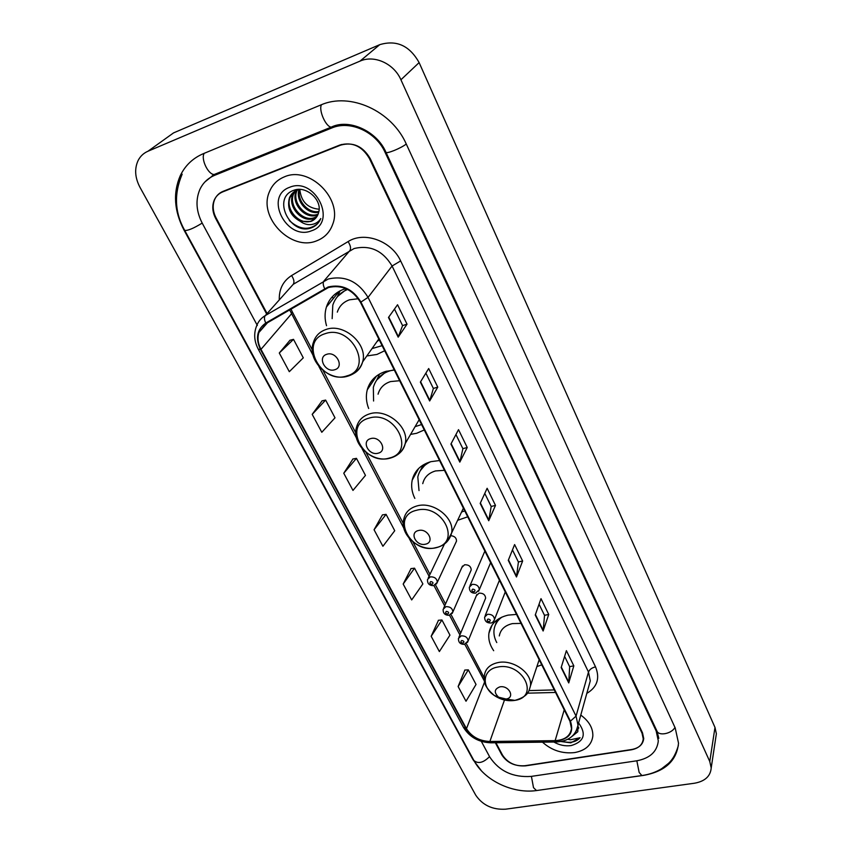 <?xml version="1.0" encoding="UTF-8"?>
<svg xmlns="http://www.w3.org/2000/svg" width="852" height="852" viewBox="0 0 852 852"><rect width="100%" height="100%" fill="white"/><g stroke="black" fill="none" stroke-linecap="round" stroke-linejoin="round"><path stroke-width="1.28" d="M516.514 614.409L508.133 615.123C497.099 617.785 490.709 623.792 488.942 633.142C488.153 639.085 489.74 644.943 493.681 650.715M439.557 460.527L430.899 461.667C420.707 464.723 414.466 470.89 412.187 480.187C410.962 486.194 411.846 492.264 414.839 498.399M457.63 520.295L467.716 516.823M394.316 370.045L385.498 371.472C375.934 374.667 369.853 380.78 367.255 389.833C365.721 395.892 366.2 402.123 368.671 408.502M410.589 434.392L416.617 433.295L424.275 429.951M345.88 288.594L344.059 289.158C335.166 292.406 329.277 298.36 326.412 307.018C324.601 312.993 324.644 319.223 326.529 325.709M366.829 355.955L376.935 354.453L384.657 350.747M470.645 571.245L471.231 569.903C470.911 566.356 468.696 564.642 464.585 564.769L461.901 567.368L462.508 566.016L443.764 607.913M485.118 599.382L485.629 598.136C485.289 594.696 483.095 593.035 479.048 593.152L476.364 595.718L476.886 594.462L458.983 637.147M536.877 666.615L541.744 664.848M455.852 542.522L456.523 541.084C456.47 537.953 454.595 536.142 450.9 535.674M495.928 742.752L502.488 755.064C507.717 762.945 515.407 766.544 525.546 765.863L631.268 749.824C638.585 748.429 642.578 744.765 643.249 738.844L642.035 733.178L369.427 158.515C362.132 146.161 352.302 141.656 339.927 145.01L223.117 191.327C219.198 192.935 216.376 195.683 214.64 199.56C212.329 205.353 212.808 211.456 216.067 217.878L267.081 313.557M481.327 741.357L489.783 757.055C499.176 771.145 512.947 777.599 531.094 776.417L636.572 760.836C649.884 758.365 657.126 751.709 658.308 740.878L656.168 730.963L385.125 152.433C375.977 131.783 350.14 119.983 331.726 128.002L214.683 175.31C207.845 178.174 202.861 182.967 199.762 189.698C195.396 200.305 196.226 211.477 202.265 223.224L257.347 325.485M694.401 783.244C704.902 781.369 710.504 776.257 711.207 767.94L709.769 761.496L400.919 79.779C393.997 63.612 374.262 54.624 360.013 61.12L147.982 151.23C143.658 153.104 140.399 156.15 138.194 160.346C134.328 168.632 134.904 177.589 139.92 187.216L475.735 795.172C482.605 805.236 492.552 809.901 505.587 809.187L694.401 783.244M715.808 737.427L716.362 733.764L714.988 727.416L419.12 62.601C409.61 45.635 396.489 39.65 379.747 44.666L173.563 132.891L166.768 137.768M219.997 192.989L219.347 193.724M538.453 790.283L643.579 775.384C665.071 771.507 676.722 760.772 678.522 743.178L675.221 727.981L406.361 144.222C391.931 110.93 350.065 91.835 320.671 105.03L203.309 153.69C192.85 158.174 185.172 165.501 180.262 175.682C172.86 192.967 174.138 211.158 184.096 230.264L473.02 759.686L481.433 770.836M213.703 174.458L210.987 177.12M220.54 192.637L219.592 193.553L220.54 192.637M284.334 176.875C277.219 179.804 272.214 184.82 269.339 191.956C257.996 217.526 291.341 251.564 316.603 240.85C324.537 237.825 329.937 232.213 332.802 224.023C342.749 198.708 309.084 165.565 284.334 176.875C277.219 179.804 272.214 184.82 269.339 191.956C257.996 217.526 291.341 251.564 316.603 240.85C324.537 237.825 329.937 232.213 332.802 224.023C342.749 198.708 309.084 165.565 284.334 176.875M542.479 742.167C551.734 750.442 562.469 753.903 574.695 752.572C585.548 750.516 591.586 745.042 592.832 736.139C593.13 728.258 589.105 721.229 580.776 715.073C589.105 721.229 593.13 728.258 592.832 736.139C591.586 745.042 585.548 750.516 574.695 752.572C562.469 753.903 551.734 750.442 542.479 742.167M328.457 287.518C341.812 284.504 352.462 289.414 360.407 302.247L569.945 721.239L571.5 728.545C570.265 736.021 564.812 740.058 555.142 740.644L489.868 741.485C479.399 741.006 471.593 736.746 466.47 728.673L260.978 349.352C257.932 343.548 257.251 337.925 258.912 332.482L266.144 323.526L328.457 287.518M328.169 286.975L265.781 323.036C256.985 329.341 255.227 338.169 260.499 349.512L466.012 728.758C471.273 737.023 479.261 741.389 489.996 741.879L555.259 741.038C569.211 739.419 574.269 732.795 570.435 721.165L360.928 302.066C352.792 288.913 341.876 283.886 328.169 286.975M564.62 656.391L569.668 666.701L568.742 682.931L573.822 665.859L566.388 650.651L561.159 667.563L568.742 682.931M569.637 666.626L573.822 665.859M539.05 604.206L544.534 615.389L543.129 631.012L548.731 614.462L541.009 598.647L535.248 615.027L543.129 631.012M544.492 615.314L548.731 614.462M512.457 549.923L518.399 562.032L516.482 576.985L522.638 561.01L514.608 544.566L508.282 560.35L516.482 576.985M518.367 561.969L522.638 561.01M407.032 324.175L402.57 325.602L398.182 337.158L407.032 324.175L397.554 304.75L388.469 317.466L398.182 337.158M425.862 373.144L433.38 388.48L429.664 400.983L437.768 387.138L428.684 368.533L420.366 382.122L429.664 400.983M433.348 388.437L437.768 387.138M455.937 434.531L462.892 448.727L459.824 462.125L467.226 447.492L458.514 429.653L450.91 444.052L459.824 462.125M462.86 448.674L467.226 447.492M484.777 493.414L491.199 506.525L488.739 520.742L495.491 505.406L487.131 488.281L480.187 503.404L488.739 520.742M491.178 506.471L495.491 505.406M495.353 742.763L501.839 754.925C507.068 762.806 514.757 766.406 524.885 765.724L631.726 749.504C639.053 748.109 643.047 744.446 643.729 738.514L642.514 732.858L370.237 158.61C362.952 146.256 353.122 141.751 340.736 145.106L222.702 191.892C218.794 193.5 215.961 196.237 214.235 200.124C211.924 205.907 212.393 212.01 215.662 218.431L266.655 314.026M438.471 620.288L431.176 636.274L439.366 651.556L449.952 635.134L441.943 619.968L438.322 620.299M464.862 670.066L458.12 686.531L466.012 701.239L476.034 684.444L468.312 669.842L464.713 670.077M352.941 458.994L343.761 473.233L352.973 490.422L365.465 475.395L356.455 458.355L352.792 459.026M322.099 400.845L312.194 414.37L321.8 432.283L335.006 417.81L325.634 400.078L321.95 400.877M289.978 340.257L279.286 353.005L289.307 371.685L303.291 357.84L293.514 339.352L289.829 340.299M411.058 568.593L403.177 584.057L411.686 599.936L422.869 583.929L414.541 568.178L410.909 568.614M374.06 529.752L382.91 546.27L394.732 530.721L386.073 514.352L382.42 514.896L374.06 529.752L386.073 514.352M402.591 325.645L394.476 309.063M343.761 473.233L356.455 458.355M312.194 414.37L325.634 400.078M279.286 353.005L293.514 339.352M403.177 584.057L414.541 568.178M431.176 636.274L441.943 619.968M458.12 686.531L468.312 669.842M318.712 212.18C307.86 215.13 295.186 200.891 298.988 189.559M318.872 211.477C308.317 213.735 296.549 200.412 299.638 189.421M317.892 214.715L316.901 215.109C305.57 219.816 290.575 203.479 296.155 191.359L297.039 189.549M318.137 214.118L317.7 214.278C306.379 218.985 291.416 202.659 296.986 190.56L297.167 190.134M316.699 216.887L313.674 218.474C302.3 223.181 287.22 206.759 292.8 194.597L296.113 189.687M317.04 216.376L314.484 217.622C303.12 222.34 288.061 205.939 293.642 193.787L296.177 189.676M300.234 221.296L310.788 221.488C314.409 220.072 316.901 217.516 318.243 213.799L318.637 212.446C322.642 200.145 306.166 185.31 293.919 190.262C271.703 197.494 289.648 234.705 310.245 228.208L311.289 227.867C315.772 226.142 318.946 223.032 320.789 218.549C318.584 222.052 315.325 224.065 311.033 224.608C307.327 224.981 303.727 223.874 300.234 221.296C290.479 215.971 286.868 208.154 289.414 197.866C290.99 194.192 293.514 191.636 296.997 190.198L299.584 189.421M315.57 218.304L311.236 221.019C299.829 225.737 284.664 209.251 290.266 197.046L297.593 189.485M319.127 209.198L318.818 209.187C307.455 208.058 301.118 201.477 299.797 189.432M289.595 187.312C263.619 196.407 286.783 241.233 311.523 230.775C337.807 222.606 315.016 176.321 289.595 187.312M317.572 223.693C308.829 230.711 299.414 229.667 289.329 220.561M334.804 369.715C344.687 367.105 336.295 350.843 326.774 354.304C316.944 357.041 325.379 373.112 334.804 369.715M376.882 341.705L379.215 339.852M358.298 298.722L349.427 299.819C343.292 302.034 339.245 306.145 337.307 312.141M372.026 348.585L382.111 345.656M346.849 289.041L337.637 296.411M347.68 289.446C340.204 292.481 335.241 297.71 332.802 305.144L332.152 318.637M339.139 292.492L339.628 291.086M337.317 296.784L340.108 290.83M378.224 453.168C387.969 450.91 380.056 435.574 370.652 438.62C360.939 440.985 368.905 456.161 378.224 453.168M399.652 380.716L390.578 381.568C383.996 383.73 379.822 387.948 378.064 394.199M415.105 426.65L421.57 424.552M393.006 370.109L389.683 370.908C381.11 373.772 375.657 379.257 373.336 387.394L373.591 401.015M386.712 371.131L376.882 379.843M376.733 380.045L379.598 373.996M425.563 544.162C435.159 542.277 427.747 527.899 418.47 530.519C408.917 532.511 416.383 546.728 425.563 544.162M444.467 470.325L435.564 470.932C428.556 472.998 424.285 477.237 422.752 483.648M461.571 512.02L464.755 510.902M426.543 463.2L420.292 470.655L423.252 464.904M430.622 461.752C423.7 464.979 419.429 470.048 417.81 476.982L419.024 490.582M506.152 699.034L506.184 699.023C515.449 697.692 508.836 684.944 499.826 686.882C494.245 689.098 493.83 692.538 498.58 697.202L506.152 699.034M521.009 623.387L512.414 623.611C504.842 625.411 500.475 629.521 499.293 635.943M499.112 618.541L495.417 624.825M501.998 617.061C497.525 620.224 494.895 624.335 494.096 629.383C493.5 633.771 494.394 638.169 496.769 642.568M578.082 725.105L576.069 731.293M578.732 728.077L576.548 730.398M578.689 727.395L577.198 728.886M572.086 736.341L577.805 731.73L572.917 735.564M561.042 741.538L570.819 742.837L580.052 737.726L570.425 739.77L567.783 739.28M553.864 742.028C559.444 745.191 565.217 746.373 571.17 745.575C584.195 741.623 586.666 734.073 578.593 722.943M577.805 731.73L578.029 724.977M580.052 737.726C576.069 742.177 570.105 743.37 562.16 741.304M204.256 153.296C200.529 158.547 208.037 174.564 214.15 174.511L216.93 173.393M321.492 104.7C318.371 109.887 325.752 126.831 331.226 127.15L333.633 126.203M674.954 727.406C671.77 733.764 658.692 736.32 656.913 730.984L658.82 738.301M642.696 775.427L641.897 775.544L639.16 772.466L636.838 760.804M537.42 790.432L536.494 790.56L533.501 787.642L531.414 776.374M678.352 745.596C674.646 757.929 670.173 761.667 668.479 763.392L661.727 768.642C655.88 772.21 649.277 774.511 641.897 775.544L536.494 790.56C513.064 793.947 484.65 780.783 473.914 760.506C478.142 764.084 483.35 762.796 489.549 756.629M182.158 174.202C173.84 193.873 174.681 212.606 184.703 230.391C187.696 230.828 193.532 228.4 202.19 223.086M406.266 144.02C400.781 148.386 386.009 154.297 385.913 152.178C376.893 131.091 348.915 118.321 331.226 127.15L214.15 174.511L205.023 181.838M714.988 727.416L709.769 761.496M173.563 132.891L147.982 151.23M379.747 44.666L360.013 61.12M419.12 62.601L400.919 79.779M656.391 729.876L656.168 730.963M217.09 173.329L214.683 175.31M333.739 126.16L331.726 128.002M385.732 151.805L385.125 152.433M332.312 296.73L333.27 298.605M373.826 378.363L374.326 379.342M279.286 299.904C278.955 289.201 283.056 281.085 291.586 275.558L348.095 241.585C364.358 231.009 391.75 241.041 400.642 260.925L595.527 666.86C591.884 667.755 589.541 669.48 588.487 672.036L392.08 266.016C382.782 250.584 370.109 244.769 354.081 248.55L293.237 284.312L285.218 293.28M595.527 666.86C600.159 678.298 597.252 687.149 586.804 693.39M588.807 686.179L590.276 680.886L588.487 672.036L576.058 716.117L577.986 725.148L588.743 686.403M260.499 349.512L258.284 349.203C254.29 341.535 253.64 334.005 256.335 326.625C257.964 321.864 260.946 318.179 265.281 315.57L328.222 279.03C344.9 275.228 358.181 281.352 368.053 297.38L360.928 302.066M324.644 288.594C323.025 285.218 322.791 282.683 323.93 281.011L349.948 250.488C351.152 248.401 350.534 245.429 348.095 241.585M466.012 728.758L463.477 727.384L258.326 349.299M489.996 741.879L491.434 742.806M291.586 275.558C294.004 279.286 294.558 282.193 293.237 284.312L265.281 315.57C264.035 317.274 264.205 319.766 265.781 323.036M555.259 741.038L556.548 741.996M570.435 721.165L576.058 716.117L368.053 297.38L392.08 266.016L400.642 260.925M340.736 145.106L341.364 144.51M222.702 191.892L223.575 191.146M466.47 728.673L484.596 681.962M489.868 741.485L504.49 700.014M555.142 740.644L564.226 709.801M527.388 693.177L555.547 692.452M289.616 309.798L313.057 355.327M260.978 349.352L291.341 313.994L292.257 311.789L312.301 350.002M318.872 366.413L356.477 438.024M362.015 448.567L403.869 528.261M409.109 538.24L429.067 576.24M433.977 585.601L444.659 605.921M449.558 615.261L459.91 634.964M464.798 644.282L484.426 681.11M488.899 520.221L480.39 502.968M460.005 461.624L451.134 443.626M429.877 400.515L420.611 381.728M398.416 336.721L388.736 317.093M516.621 576.442L508.463 559.892M543.256 630.437L535.418 614.548M568.848 682.346L561.319 667.073M346.945 375.881C374.071 368.959 351.397 324.026 325.123 333.696C298.317 341.535 321.396 385.061 346.945 375.881M353.612 373.613C358.234 370.961 361.237 367.052 362.632 361.898C368.202 344.229 343.899 322.599 325.954 329.5C319.606 331.748 315.464 335.944 313.515 342.11C306.294 360.321 329.181 382.314 347.797 376.158C355.22 373.911 360.162 369.15 362.632 361.898L378.789 339.011M389.439 458.014C416.181 452.039 394.795 409.642 368.831 418.183C342.366 424.988 364.166 466.129 389.439 458.014M398.512 453.988C402.027 451.347 404.253 447.886 405.211 443.583C409.631 427.235 386.68 408.012 369.523 413.891C362.718 416.074 358.436 420.355 356.679 426.767C350.779 443.828 372.345 463.403 390.014 458.184C397.873 456.012 402.932 451.145 405.211 443.583L419.152 419.716M435.798 547.655C462.114 542.66 442.071 502.936 416.479 510.295C390.408 516.046 410.877 554.641 435.798 547.655M446.959 541.765L451.592 533.011C454.979 518.037 433.402 501.029 417.033 505.928C409.801 507.984 405.414 512.276 403.88 518.825C399.162 534.673 419.397 552.043 436.128 547.729C444.371 545.695 449.526 540.786 451.592 533.011L463.392 508.186M514.81 700.397L514.917 700.376C540.306 696.851 522.404 661.599 497.579 667.084C482.701 669.395 480.89 686.637 494.213 695.413C500.72 699.79 507.579 701.441 514.81 700.397M539.178 659.714L530.455 685.935C532.532 673.155 513.074 659.139 497.919 662.6C490.102 664.358 485.608 668.5 484.437 675.029C484.192 680.482 482.605 685.327 494.213 695.413L498.58 697.202M497.057 619.915L495.63 624.218M490.635 562.65L479.303 589.701L475.491 593.194C471.348 593.29 469.303 591.277 469.356 587.134L472.232 584.344C476.556 584.216 478.909 585.995 479.303 589.701L478.558 591.309M472.753 589.115C471.262 590.447 471.731 591.363 474.149 591.842C475.64 590.511 475.171 589.595 472.753 589.115M505.279 591.938L494.511 619.479C493.351 621.981 492.073 623.153 490.699 622.982C486.652 623.068 484.628 621.087 484.628 617.05L487.525 614.281C491.764 614.164 494.096 615.9 494.511 619.479L493.872 620.97M488.058 619.031C486.567 620.32 487.024 621.204 489.421 621.694C490.912 620.405 490.454 619.521 488.058 619.031M456.523 541.084L437.3 582.331L433.583 585.643C429.28 585.633 427.267 583.577 427.523 579.488L430.271 576.847C434.616 576.74 436.969 578.561 437.3 582.331L436.48 583.939M432.166 584.291C433.604 582.96 433.125 582.054 430.739 581.575C429.301 582.917 429.781 583.822 432.166 584.291M471.231 569.903L452.87 611.981L449.132 615.325C444.957 615.293 442.955 613.28 443.147 609.287L445.915 606.667C450.186 606.571 452.508 608.349 452.87 611.981L452.156 613.493M447.801 614.036C449.238 612.748 448.77 611.864 446.395 611.374C444.968 612.663 445.436 613.547 447.801 614.036M485.629 598.136L468.099 641.002L464.361 644.357C460.325 644.389 458.355 642.419 458.451 638.436L461.22 635.837C465.416 635.762 467.716 637.488 468.099 641.002L467.482 642.408M463.083 643.122C464.521 641.886 464.063 641.013 461.72 640.523C460.282 641.769 460.74 642.642 463.083 643.122M492.126 625.006L488.942 633.142M418.62 468.515L412.187 480.187M376.627 375.934L367.255 389.833M339.256 291.288L326.412 307.018M395.829 173.371L656.913 730.984M473.914 760.506L184.746 230.466M385.945 152.263L395.786 173.286M716.362 733.764L711.207 767.94M463.573 727.555C469.708 737.225 478.824 742.316 490.912 742.816L556.079 741.996C568.476 741.346 575.782 735.723 577.986 725.148M258.912 332.482L267.517 322.727M290.979 308.999L292.257 311.789M323.025 370.439L355.817 432.976M366.019 452.423L403.294 523.501M412.954 541.925L429.972 574.354M435.478 584.877L445.511 604.004M451.049 614.558L460.73 633.004M466.289 643.601L484.16 677.691M529.049 690.589L554.279 689.918M296.986 190.56L296.155 191.359M293.642 193.787L292.8 194.597M290.266 197.046L289.414 197.866M506.184 699.023L514.917 700.376C528.698 696.34 528.868 691.1 530.455 685.935M484.863 551.106L469.974 585.686M499.432 580.244L485.171 615.698M444.467 543.991L428.226 578.018"/></g></svg>
